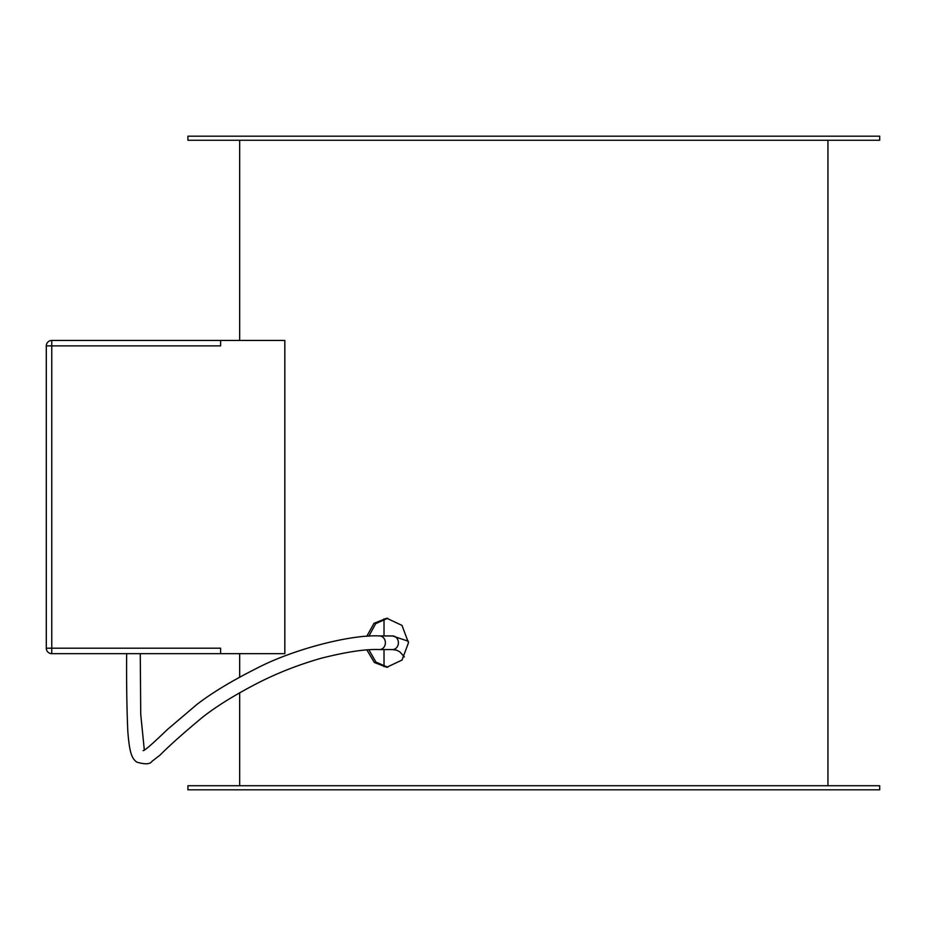 <?xml version="1.0" encoding="UTF-8"?>
<svg xmlns="http://www.w3.org/2000/svg" width="926" height="926" viewBox="0 0 926 926"><rect width="100%" height="100%" fill="white"/><g stroke="black" fill="none" stroke-linecap="round" stroke-linejoin="round"><path stroke-width="1.39" d="M879.7 789.82L187.92 789.82L187.92 785.734L879.7 785.734L879.7 789.82M368.803 636.255L375.713 623.626L387.762 618.267M366.719 636.382L374.011 623.302L386.744 618.244L402 625.409L408.482 642.748L402 660.088L386.744 667.264L374.324 662.484L366.939 650.017M187.92 140.266L879.7 140.266L879.7 136.18L187.92 136.18L187.92 140.266M827.948 785.734L827.948 140.266M239.672 340.444L239.672 140.266M220.608 340.444L284.826 340.444L284.826 653.652L220.608 653.652L220.608 648.2L51.752 648.2L51.752 345.884L220.608 345.884L220.608 340.444L51.752 340.444L51.752 345.884L46.3 345.884A5.452 5.452 0 0 1 51.752 340.444A5.452 5.452 0 0 0 46.3 345.884L46.3 648.2A5.452 5.452 0 0 0 51.752 653.652L220.608 653.652M239.672 785.734L239.672 692.764M239.672 677.161L239.672 653.652M387.762 667.241L375.933 662.09L368.953 649.89M143.102 750.581L143.09 750.581C144.074 751.194 152.165 744.18 167.374 729.538L196.868 704.478C211.672 693.076 230.979 681.351 254.8 669.301C291.864 649.462 351.023 634.287 379.498 635.942A6.806 5.892 90 0 1 385.39 642.748A6.806 5.892 90 0 1 379.498 649.566L392.508 649.566A6.806 5.892 -90 0 0 398.4 642.748A6.806 5.892 -90 0 0 392.508 635.942L408.435 641.29M46.3 648.2L51.752 648.2L51.752 653.652M379.498 649.566C366.117 648.929 346.741 651.811 321.345 658.201C299.248 664.509 278.437 672.6 258.91 682.474C235.169 694.674 216.233 706.376 202.123 717.592C183.637 732.952 169.585 745.476 159.966 755.165L151.991 761.322C150.093 764.309 145.023 764.575 136.782 762.11C132.511 758.857 129.547 754.875 127.8 731.042C126.816 708.598 126.434 682.798 126.642 653.652M384.012 666.627L384.012 649.566M384.012 635.942L384.012 618.869M144.317 750.037L140.729 714.305L140.266 653.652M379.498 635.942L392.508 635.942M404.373 656.962L399.939 651.939L396.687 650.202L392.508 649.566"/></g></svg>
